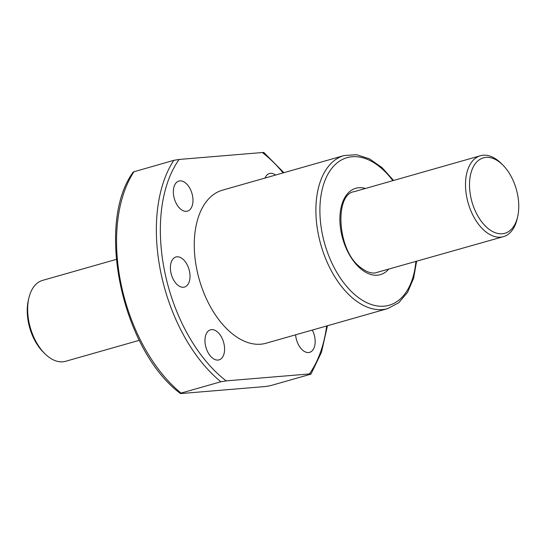 <?xml version="1.0" encoding="UTF-8"?>
<svg xmlns="http://www.w3.org/2000/svg" width="546" height="546" viewBox="0 0 546 546"><rect width="100%" height="100%" fill="white"/><g stroke="black" fill="none" stroke-linecap="round" stroke-linejoin="round"><path stroke-width="0.82" d="M310.292 374.324L270.488 385.66L265.151 386.548L181.968 393.468C180.303 393.632 180.003 393.509 181.054 393.093L220.857 381.763L226.194 380.876L309.377 373.955C311.036 373.785 311.343 373.908 310.292 374.324L311.002 374.03M263.227 152.907C264.278 152.491 263.971 152.368 262.312 152.532L179.129 159.452L173.792 160.34A136.411 80.18 74.1 0 0 220.857 381.763M218.011 360.067A15.629 9.186 74.1 0 0 219.055 359.875A15.629 9.186 74.1 0 0 223.607 342.328A15.629 9.186 74.1 0 0 210.497 329.811A15.629 9.186 74.1 0 0 205.705 346.485A15.629 9.186 74.1 0 0 218.011 360.067M183.442 287.257A15.629 9.186 74.1 0 0 184.487 287.066A15.629 9.186 74.1 0 0 189.046 269.519A15.629 9.186 74.1 0 0 175.928 256.995A15.629 9.186 74.1 0 0 171.144 273.676A15.629 9.186 74.1 0 0 183.442 287.257M186.398 211.322A15.629 9.186 74.1 0 0 187.442 211.131A15.629 9.186 74.1 0 0 191.994 193.584A15.629 9.186 74.1 0 0 178.876 181.067A15.629 9.186 74.1 0 0 174.092 197.748A15.629 9.186 74.1 0 0 186.398 211.322M295.604 334.821A15.629 9.186 74.1 0 0 308.586 352.532A15.629 9.186 74.1 0 0 309.63 352.341A15.629 9.186 74.1 0 0 312.326 330.064M275.621 175.041A15.629 9.186 74.1 0 0 269.451 173.532A15.629 9.186 74.1 0 0 265.001 178.064M393.564 180.467L382.091 167.663L369.54 158.872L356.599 154.702L344.089 155.549L222.468 190.172A79.573 46.772 74.1 0 0 198.089 275.082A79.573 46.772 74.1 0 0 260.729 344.205A79.573 46.772 74.1 0 0 266.038 343.236L387.66 308.613L398.744 302.743L407.548 292.383L413.588 278.296L416.591 261.377M133.988 171.676A136.411 80.18 74.1 0 0 181.054 393.093L180.351 393.448C122.208 350.225 95.086 223.833 133.279 171.97L173.792 160.34M116.271 259.405L42.568 280.391A42.062 24.72 74.1 0 0 28.89 297.966A42.062 24.72 74.1 0 0 44.717 353.555A42.062 24.72 74.1 0 0 62.79 361.807A42.062 24.72 74.1 0 0 65.595 361.295L139.305 340.315M28.89 297.966L28.385 300.143A39.216 23.055 74.1 0 0 43.141 351.979L44.717 353.555M502.859 165.063L501.283 163.486A42.062 24.72 74.1 0 0 480.405 155.746A42.062 24.72 74.1 0 0 467.519 200.628A42.062 24.72 74.1 0 0 500.627 237.162A42.062 24.72 74.1 0 0 503.432 236.65A42.062 24.72 74.1 0 0 517.11 219.076L517.615 216.905A39.216 23.055 74.1 0 0 502.859 165.063A39.216 23.055 74.1 0 0 469.499 184.323A39.216 23.055 74.1 0 0 502.245 233.763A39.216 23.055 74.1 0 0 517.615 216.905M309.377 373.955A133.572 78.508 74.1 0 0 326.685 325.976M283.115 172.905A133.572 78.508 74.1 0 0 262.312 152.532M179.129 159.452A133.572 78.508 74.1 0 0 226.194 380.876M365.458 188.472A44.902 26.392 74.1 0 0 340.527 228.365A44.902 26.392 74.1 0 0 377.382 275.184A44.902 26.392 74.1 0 0 388.493 269.376M392.847 180.671A76.733 45.1 74.1 0 0 320.14 203.201A76.733 45.1 74.1 0 0 383.968 306.183A76.733 45.1 74.1 0 0 415.881 261.575M344.089 155.549A79.573 46.772 74.1 0 0 319.71 240.458A79.573 46.772 74.1 0 0 382.35 309.582A79.573 46.772 74.1 0 0 387.66 308.613M263.93 152.552L283.879 172.686M327.457 325.757L321.492 352.238L311.008 374.017M503.432 236.65L374.931 272.98C370.611 273.375 365.936 271.628 360.926 267.731C336.923 251.078 334.275 193.83 354.361 191.626L480.405 155.746"/></g></svg>
